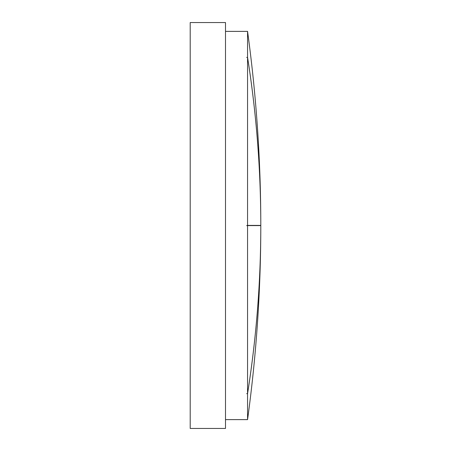 <?xml version="1.0" encoding="UTF-8"?>
<svg xmlns="http://www.w3.org/2000/svg" width="451" height="451" viewBox="0 0 451 451"><rect width="100%" height="100%" fill="white"/><g stroke="black" fill="none" stroke-linecap="round" stroke-linejoin="round"><path stroke-width="0.68" d="M225.5 428.45L190.204 428.45L190.204 22.55L225.5 22.55L225.5 428.45M247.56 419.627A1430.211 1430.211 0 0 0 260.796 225.675L260.796 225.675A1430.211 1238.598 180 0 1 247.56 393.661L247.56 419.627L225.5 419.627M247.56 393.661L246.68 393.661L247.56 393.576L247.56 225.59L246.68 225.59L247.56 225.41L247.56 57.424L246.68 57.424L247.56 57.339L247.56 31.373L225.5 31.373M247.56 225.41L260.796 225.41A1430.211 1238.598 180 0 0 247.56 57.424M247.56 57.339A1430.211 1238.598 0 0 1 260.796 225.325L260.796 225.325A1430.211 1430.211 0 0 0 247.56 31.373M247.56 393.576A1430.211 1238.598 0 0 0 260.796 225.59L247.56 225.59"/></g></svg>
